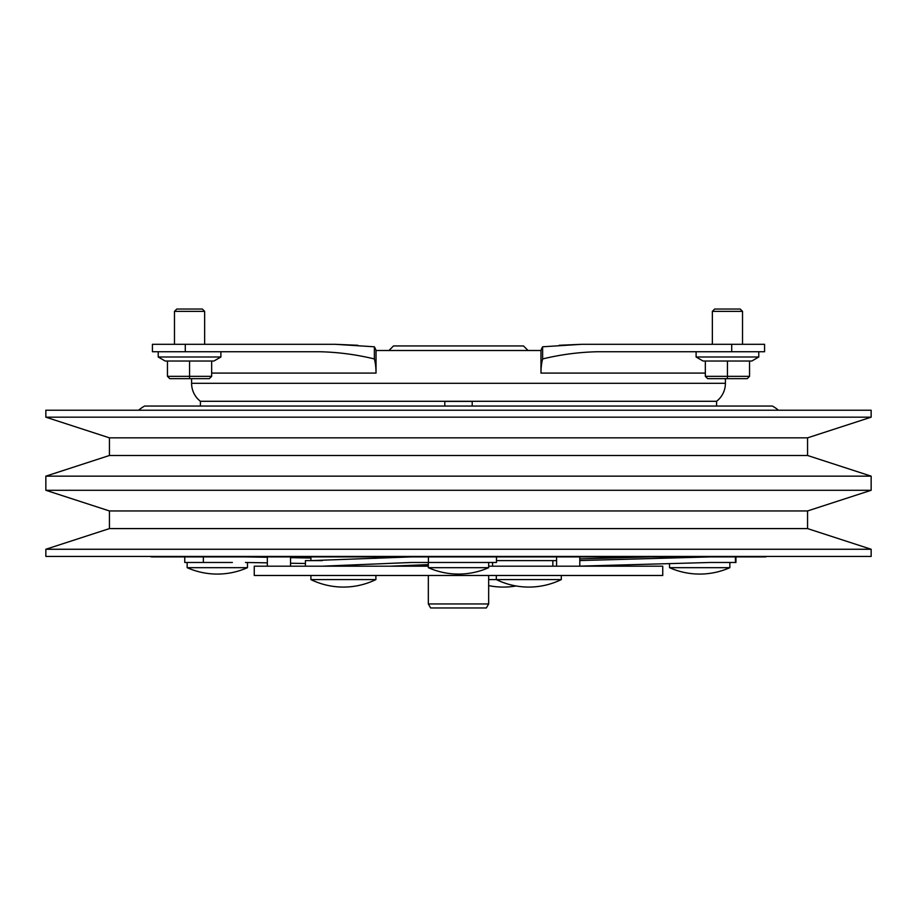 <?xml version="1.0" encoding="UTF-8"?>
<svg xmlns="http://www.w3.org/2000/svg" width="917" height="917" viewBox="0 0 917 917"><rect width="100%" height="100%" fill="white"/><g stroke="black" fill="none" stroke-linecap="round" stroke-linejoin="round"><path stroke-width="1.38" d="M488.669 603.948L486.354 607.96L430.646 607.96L428.331 603.948L488.669 603.948L488.669 575.475M428.331 603.948L428.331 575.475M176.798 309.04L202.325 309.04L204.64 311.356L174.471 311.356L176.798 309.04M220.894 357L213.925 361.023L211.667 361.023L211.667 376.337L209.34 378.664L169.771 378.664L167.456 376.337L167.456 361.023L165.186 361.023L158.228 357L220.894 357L220.894 351.738M158.228 357L158.228 351.738M559.187 345.285L581.745 344.311L542.635 346.786A23.212 7.176 -90 0 0 540.973 350.5L376.027 350.5A23.212 7.176 90 0 0 374.365 346.786L335.255 344.311L204.64 344.311L204.64 311.356M174.471 344.311L174.471 311.356M167.456 361.023L211.667 361.023M189.555 361.023L189.555 376.337L211.667 376.337L209.34 378.664M189.555 378.664L189.555 376.337L167.456 376.337L169.771 378.664L170.986 378.664M714.675 309.04L740.202 309.04L742.529 311.356L712.36 311.356L714.675 309.04M758.772 357L751.814 361.023L749.544 361.023L749.544 376.337L747.229 378.664L707.66 378.664L705.333 376.337L705.333 361.023L703.075 361.023L696.106 357L758.772 357L758.772 351.738M696.106 357L696.106 351.738M742.529 344.311L742.529 311.356M712.36 344.311L712.36 311.356M705.333 361.023L749.544 361.023M727.445 361.023L727.445 376.337L749.544 376.337L747.229 378.664M727.445 378.664L727.445 376.337L705.333 376.337L707.66 378.664M472.198 406.048L472.198 401.405L444.802 401.405L444.802 406.048M45.85 417.178L871.15 417.178L871.15 410.231L45.85 410.231L45.85 417.178L109.444 437.845L807.556 437.845L871.15 417.178M45.85 490.286L871.15 490.286L871.15 476.152L45.85 476.152L45.85 490.286L109.444 510.952L807.556 510.952L871.15 490.286M45.85 556.436L871.15 556.436L871.15 549.26L45.85 549.26L45.85 556.436M45.85 549.26L109.444 528.593L807.556 528.593L871.15 549.26M807.556 528.593L807.556 510.952M109.444 528.593L109.444 510.952M45.85 476.152L109.444 455.485L807.556 455.485L871.15 476.152M807.556 455.485L807.556 437.845M109.444 455.485L109.444 437.845M488.669 579.59L561.307 579.59L561.307 575.475M310.909 575.475L310.909 579.59L375.89 579.59L375.89 575.475M247.475 567.669A74.266 74.266 0 0 1 187.137 567.669L247.475 567.669L247.475 562.511M232.391 562.476L203.356 562.476L203.356 556.906M488.669 567.669A74.266 74.266 0 0 1 428.331 567.669L488.669 567.669L488.669 562.476M310.909 556.906L310.909 560.619L411.469 556.906L282.986 556.906M428.331 566.19L254.261 566.19L254.261 575.475L662.739 575.475L662.739 566.19L488.669 566.19M669.525 563.623L669.525 567.669L729.863 567.669L729.863 562.476L710.274 562.476L735.95 562.476L735.95 556.906M388.946 350.5L393.519 345.938L523.481 345.938L528.054 350.5M150.124 556.436A4.642 4.642 0 0 0 152.142 556.906L764.858 556.906A4.642 4.642 0 0 0 766.876 556.436M716.578 406.048L716.578 401.291L200.422 401.291L200.422 406.048M191.596 378.664L191.596 383.306A22.742 22.742 0 0 0 200.422 401.291M725.404 378.664L725.404 383.306A22.742 22.742 0 0 1 716.578 401.291M705.333 373.093L540.973 373.093A21.355 6.602 90 0 1 542.635 358.948C560.608 354.57 578.856 352.174 597.368 351.738L731.709 351.738L731.709 344.311L764.572 344.311L764.572 351.738L731.709 351.738M185.291 344.311L185.291 351.738L152.428 351.738L152.428 344.311L335.255 344.311L357.813 345.285M540.973 373.093L540.973 350.5M185.291 351.738L319.632 351.738C338.109 352.162 356.346 354.57 374.365 358.948A21.355 6.602 -90 0 1 376.027 373.093L376.027 350.5M778.441 410.231A37.139 37.139 0 0 0 772.389 406.048L144.611 406.048A37.139 37.139 0 0 0 138.559 410.231M581.745 344.311L731.709 344.311M374.365 358.948L374.365 346.786M542.635 358.948L542.635 346.786M735.423 562.476L735.423 556.906L764.858 556.906M322.36 566.19L411.469 562.476L496.475 562.476L496.475 556.906M428.411 562.476L428.411 556.906M390.424 566.19L428.331 564.608M305.418 566.19L305.418 560.619L322.36 560.619M184.753 556.906L184.753 562.476L203.356 562.476M310.909 557.868L290.54 557.525M267.328 557.135L253.757 556.906M310.909 558.006L290.54 557.662M267.328 557.272L245.447 556.906M428.331 565.537L412.352 565.273M305.418 563.485L290.54 563.233M267.328 562.843L245.447 562.476M579.796 560.562L710.274 556.906M579.796 558.889L650.52 556.906M579.796 566.133L710.274 562.476M496.475 560.619L556.585 560.619M552.848 560.619L552.848 566.19M191.596 383.306L725.404 383.306M376.027 373.093L211.667 373.093M561.307 579.59A74.266 74.266 0 0 1 496.326 579.59L496.326 575.475M488.669 585.619A74.266 74.266 0 0 0 516.053 585.974M310.909 579.59A74.266 74.266 0 0 0 375.89 579.59M428.331 567.669L428.331 562.476M290.54 556.906L290.54 566.19M579.796 556.906L579.796 566.19M669.525 567.669A74.266 74.266 0 0 0 729.863 567.669M556.585 556.906L556.585 566.19M267.328 556.906L267.328 566.19M375.89 558.384L375.89 556.906M187.137 567.669L187.137 562.476M492.555 562.476L492.555 566.19"/></g></svg>
